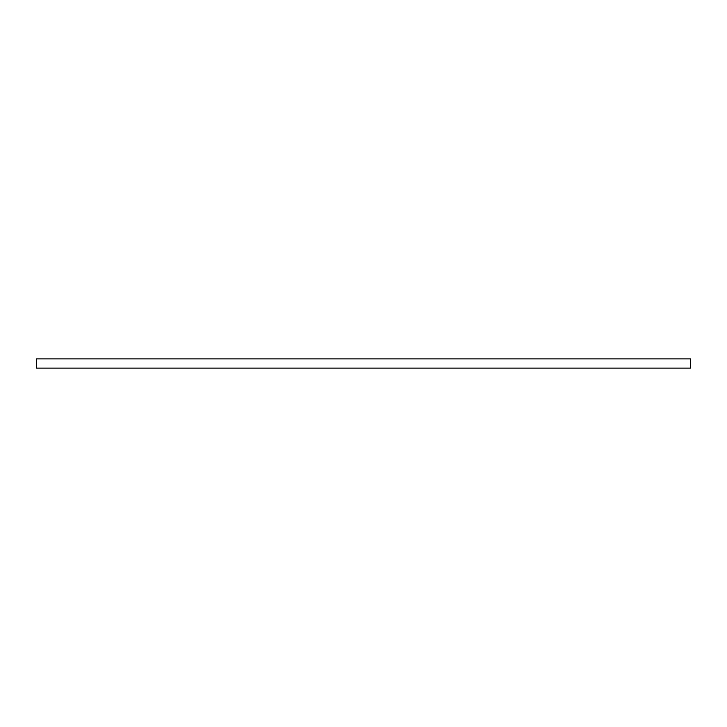 <?xml version="1.0" encoding="UTF-8"?>
<svg xmlns="http://www.w3.org/2000/svg" width="727" height="727" viewBox="0 0 727 727"><rect width="100%" height="100%" fill="white"/><g stroke="black" fill="none" stroke-linecap="round" stroke-linejoin="round"><path stroke-width="1.09" d="M36.35 358.911L36.35 368.089L690.65 368.089L690.65 358.911L36.35 358.911"/></g></svg>

